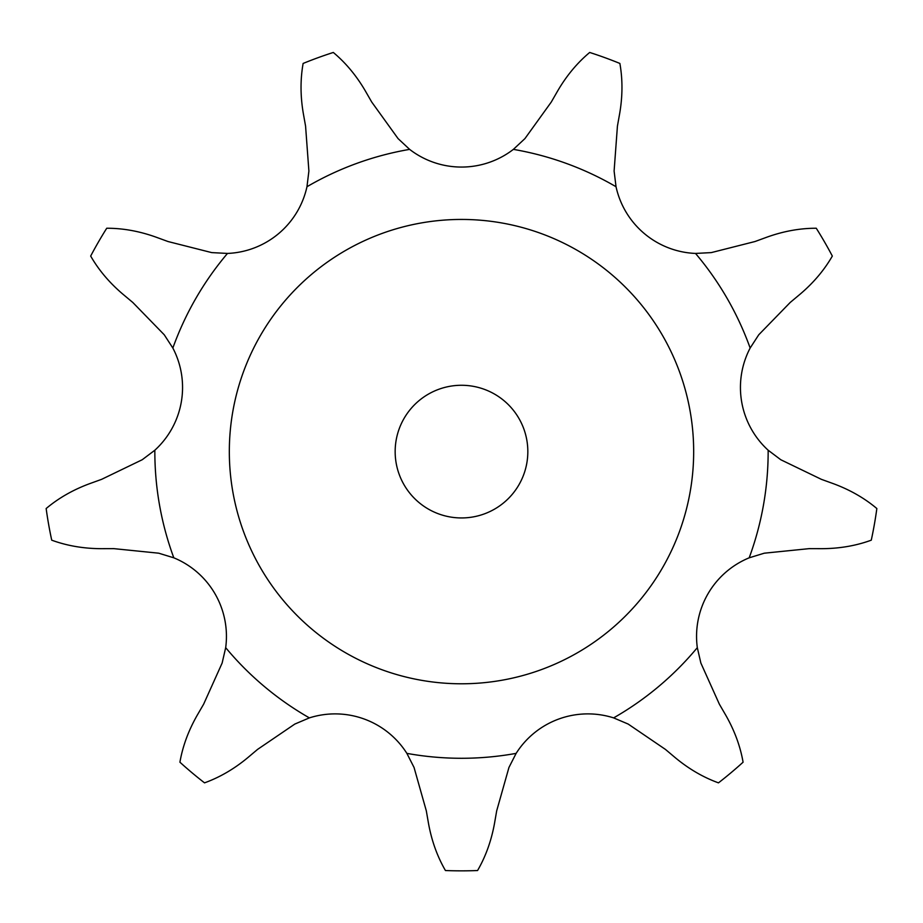<?xml version="1.0" encoding="UTF-8"?>
<svg xmlns="http://www.w3.org/2000/svg" width="923" height="923" viewBox="0 0 923 923"><rect width="100%" height="100%" fill="white"/><g stroke="black" fill="none" stroke-linecap="round" stroke-linejoin="round"><path stroke-width="1.38" d="M333.307 52.461C345.698 62.81 356.336 75.571 365.231 90.754L371.704 102.015L398.067 138.6L409.627 149.376A84.916 84.916 0 0 0 513.373 149.376L524.933 138.6L551.296 102.015L557.769 90.754C566.664 75.571 577.302 62.81 589.693 52.461A419.238 419.238 0 0 1 619.875 63.445C622.702 79.332 622.656 95.957 619.714 113.298L617.429 126.093L614.107 171.055L616.033 186.734A84.916 84.916 0 0 0 695.515 253.433L711.298 252.602L755.002 241.526L767.209 237.061C783.777 231.154 800.126 228.212 816.267 228.246A419.238 419.238 0 0 1 832.327 256.063C824.285 270.058 813.567 282.75 800.16 294.137L790.192 302.479L758.752 334.784L750.145 348.04A84.916 84.916 0 0 0 768.155 450.216L780.777 459.735L821.378 479.337L833.596 483.756C850.083 489.882 864.505 498.143 876.85 508.538A419.238 419.238 0 0 1 871.277 540.174C856.117 545.724 839.745 548.562 822.151 548.677L809.159 548.643L764.302 553.189L749.188 557.815A84.916 84.916 0 0 0 697.315 647.658L700.869 663.06L719.363 704.18L725.882 715.417C734.581 730.704 740.315 746.303 743.084 762.202A419.238 419.238 0 0 1 718.475 782.854C703.303 777.362 688.939 769.009 675.394 757.795L665.448 749.418L628.171 724.059L613.622 717.886A84.916 84.916 0 0 0 516.13 753.376L508.954 767.451L496.689 810.832L494.463 823.639C491.29 840.945 485.66 856.579 477.56 870.539A419.238 419.238 0 0 1 445.44 870.539C437.34 856.579 431.71 840.945 428.537 823.639L426.311 810.832L414.046 767.451L406.87 753.376A84.916 84.916 0 0 0 309.378 717.886L294.829 724.059L257.552 749.418L247.606 757.795C234.061 769.009 219.697 777.362 204.525 782.854A419.238 419.238 0 0 1 179.916 762.202C182.685 746.303 188.419 730.704 197.118 715.417L203.637 704.18L222.131 663.06L225.685 647.658A84.916 84.916 0 0 0 173.812 557.815L158.698 553.189L113.841 548.643L100.849 548.677C83.255 548.562 66.883 545.724 51.723 540.174A419.238 419.238 0 0 1 46.15 508.538C58.495 498.143 72.917 489.882 89.404 483.756L101.622 479.337L142.223 459.735L154.845 450.216A84.916 84.916 0 0 0 172.855 348.04L164.248 334.784L132.808 302.479L122.84 294.137C109.433 282.75 98.715 270.058 90.673 256.063A419.238 419.238 0 0 1 106.733 228.246C122.874 228.212 139.223 231.154 155.791 237.061L167.998 241.526L211.702 252.602L227.485 253.433A84.916 84.916 0 0 0 306.967 186.734L308.893 171.055L305.571 126.093L303.286 113.298C300.344 95.957 300.298 79.332 303.125 63.445A419.238 419.238 0 0 1 333.307 52.461M693.669 451.612A232.169 232.169 0 0 0 345.41 250.548A232.169 232.169 0 0 0 345.41 652.676A232.169 232.169 0 0 0 693.669 451.612M527.829 451.612A66.329 66.329 0 0 0 428.33 394.167A66.329 66.329 0 0 0 428.33 509.058A66.329 66.329 0 0 0 527.829 451.612M409.627 149.376A306.655 306.655 0 0 0 306.967 186.734M616.033 186.734A306.655 306.655 0 0 0 513.373 149.376M750.145 348.04A306.655 306.655 0 0 0 695.515 253.433M749.188 557.815A306.655 306.655 0 0 0 768.155 451.612A306.655 306.655 0 0 0 768.155 450.216M613.622 717.886A306.655 306.655 0 0 0 697.315 647.658M406.87 753.376A306.655 306.655 0 0 0 516.13 753.376M225.685 647.658A306.655 306.655 0 0 0 309.378 717.886M154.845 450.216A306.655 306.655 0 0 0 173.812 557.815M227.485 253.433A306.655 306.655 0 0 0 172.855 348.04"/></g></svg>
